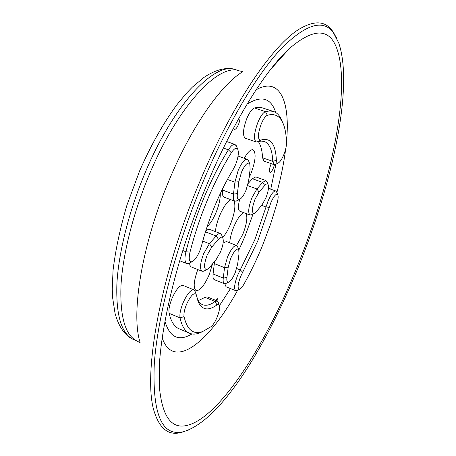 <?xml version="1.0" encoding="UTF-8"?>
<svg xmlns="http://www.w3.org/2000/svg" width="456" height="456" viewBox="0 0 456 456"><rect width="100%" height="100%" fill="white"/><g stroke="black" fill="none" stroke-linecap="round" stroke-linejoin="round"><path stroke-width="0.68" d="M275.646 164.342L274.102 164.673L272.768 161.373C272.312 150.212 269.496 143.583 264.326 141.485L261.111 141.069L256.175 141.976C253.456 139.473 254.055 132.867 257.971 122.14C260.57 116.126 263.066 112.626 265.46 111.646L269.724 110.922L273.497 111.475C276.461 112.501 278.873 114.73 280.725 118.167L282.304 121.724M261.26 123.907C257.634 134.292 257.475 139.684 260.769 140.077C270.493 137.21 275.686 143.948 276.347 160.29C276.461 162.507 277.117 163.385 278.314 162.929C280.041 162.005 281.854 159.298 283.757 154.818C285.553 150.286 286.465 146.382 286.488 143.11C286.305 133.807 284.863 126.597 282.178 121.49C278.918 115.431 273.976 113.367 267.358 115.305C265.409 116.126 263.374 118.993 261.26 123.907M236.915 200.811L234.925 201.21C233.512 200.566 233.027 198.189 233.478 194.085L234.925 182.166L238.152 170.493C241.583 162.775 244.633 159.058 247.3 159.338L248.605 160.968M241.492 172.174L238.847 181.71L237.365 193.612C236.92 198.069 237.684 199.99 239.668 199.375C241.748 198.286 243.863 195.242 246.006 190.243L248.588 181.026L250.144 169.244L249.802 163.846C247.819 161.68 245.049 164.456 241.492 172.174M251.661 214.713L250.025 215.032C247.79 212.952 248.423 207.195 251.923 197.756L256.922 188.972L262.622 182.406L265.922 180.542L266.931 181.801M255.001 199.272C251.723 208.5 251.512 213.186 254.362 213.34L256.312 211.698L261.932 205.006L265.859 198.001C268.265 191.742 269.011 187.268 268.099 184.583C267.433 183.432 266.315 183.734 264.748 185.489L259.076 192.084L255.001 199.272M226.011 283.421L224.386 283.695C223.28 283.176 222.91 281.306 223.269 278.075L224.534 267.643L227.521 257.007C231.015 249.124 234.048 245.282 236.607 245.482L237.644 246.827M230.662 258.427L228.217 267.113L226.917 277.539C226.552 281.05 227.162 282.572 228.741 282.11C230.827 281.033 232.987 277.875 235.233 272.637L237.627 264.218L238.99 253.872L238.75 249.66C236.898 247.779 234.202 250.703 230.662 258.427M204.191 270.915L202.076 271.291C199.557 269.131 200.11 263.215 203.729 253.542L209.435 243.692L216.138 235.969C217.905 233.968 219.347 233.164 220.465 233.546L221.724 235.193M207.166 255.081C203.724 264.731 203.667 269.547 206.995 269.536L209.583 267.381L216.172 259.532L220.636 251.701C223.07 245.448 223.805 240.916 222.841 238.095C221.998 236.578 220.544 236.966 218.487 239.263L211.812 247.021L207.166 255.081M189.28 263.123L186.795 263.574C184.691 262.377 184.406 258.438 185.94 251.763C190.426 233.917 196.433 215.922 203.963 197.773C211.544 179.687 219.689 163.698 228.393 149.807C231.015 145.76 233.221 143.976 235.022 144.449L236.556 146.365M207.605 199.517C200.281 217.198 194.416 234.726 190.021 252.111C188.51 259.133 189.206 262.331 192.113 261.71C194.672 260.41 197.197 256.905 199.677 251.188L201.552 245.596C204.944 232.36 209.418 219.04 214.964 205.622C220.55 192.238 226.558 180.325 232.982 169.866L235.478 164.912C238.203 157.867 238.961 152.663 237.758 149.289C236.396 147.214 234.264 148.365 231.357 152.737C222.904 166.303 214.987 181.898 207.605 199.517M202.966 331.409L199.432 333.034C195.766 334.379 192.489 334.459 189.588 333.262C185.056 331.369 181.876 326.245 180.04 317.9C179.476 314.344 180.468 309.373 183.01 302.983C187.102 293.938 190.722 289.554 193.874 289.839L195.145 291.589M186.51 304.431C184.435 309.647 183.614 313.711 184.059 316.618C187.142 329.973 193.367 334.938 202.72 331.506L211.139 326.644C213.197 324.923 215.198 321.748 217.153 317.137C219.347 311.511 220.054 307.521 219.279 305.149L218.35 304.397L216.913 304.939C208.552 310.952 202.424 310.137 198.531 302.493L196.205 294.542C193.948 292.188 190.716 295.482 186.51 304.431M237.103 290.409L235.695 290.643C233.797 288.882 234.435 283.78 237.605 275.333L254.83 239.719L268.014 201.159C271.046 194.222 273.628 190.83 275.76 190.978L276.638 192.073M240.563 276.644C237.587 284.857 237.331 289.024 239.782 289.132C240.962 288.631 242.318 287.035 243.852 284.35C250.652 272.266 256.916 259.207 262.662 245.168L270.59 224.067L277.168 202.886C278.217 198.958 278.422 196.257 277.784 194.792C276.233 193.224 273.936 195.823 270.898 202.584L257.725 241.076L240.563 276.644M273.497 111.475L261.1 107.468L258.221 107.297L254.442 107.958C251.991 108.91 249.466 112.381 246.867 118.372C242.974 129.054 242.438 135.66 245.265 138.191L256.175 141.976M224.848 283.786L226.016 286.756L235.695 290.643M193.874 289.839L182.998 285.405C179.761 285.08 176.09 289.417 171.992 298.418C169.455 304.779 168.498 309.744 169.119 313.312C171.103 321.691 174.437 326.861 179.117 328.822L189.588 333.262M239.696 199.363C237.941 206.123 237.986 210.079 239.839 211.225L250.025 215.032M214.599 261.408L213.083 274.01C212.752 277.237 213.157 279.118 214.297 279.653L224.386 283.695M189.531 262.998L189.913 265.335L191.001 266.845L202.076 271.291M198.531 302.493L197.26 298.942C198.622 301.883 200.395 303.799 202.572 304.693C206.083 306.044 210.273 304.984 215.141 301.513L217.238 300.954L218.225 302.294M253.086 213.989L245.089 236.003L238.881 249.985M217.238 300.954L207.161 296.839L205.006 297.369L198.172 300.669M265.922 180.542L255.77 176.894L252.396 178.724L248.144 183.506M220.465 233.546L209.657 229.402C208.591 229.026 207.235 229.681 205.599 231.374M233.449 128.29L234.241 129.441C235.53 129.589 236.938 127.942 238.465 124.505C239.753 121.239 240.244 118.549 239.93 116.428M271.274 163.675L270.818 164.713C269.274 168.902 268.989 171.467 269.963 172.414C270.95 172.488 272.107 171.006 273.429 167.962L274.478 164.736M219.279 305.149L218.042 301.804L217.7 298.68L215.54 300.259M236.539 245.453L242.848 234.196C246.576 224.557 247.682 217.689 246.166 213.59M243.675 212.661C240.529 214.155 237.228 218.891 233.774 226.883C231.34 232.919 229.995 238.237 229.733 242.826M249.004 177.88L250.868 173.793C255.651 160.888 256.375 152.885 253.04 149.779C250.675 149.249 247.745 152.076 244.251 158.26M207.138 226.598C210.313 223.736 213.271 219.062 216.024 212.57C218.965 205.285 220.385 198.947 220.294 193.561M197.801 269.581C193.657 281.135 193.093 288.135 196.12 290.58C200.002 290.854 204.362 285.553 209.213 274.666L212.581 263.813M184.629 431.404L180.684 432.59C168.771 435.565 160.102 429.016 154.675 412.948C142.118 378.474 159.309 277.339 199.819 181.705C232.349 103.369 273.361 44.055 300.077 28.642C314.782 20.189 325.612 21.022 332.578 31.133L334.744 34.633M215.369 231.591C215.893 226.695 217.335 221.342 219.706 215.534C223.548 206.693 227.293 201.427 230.935 199.734M234.036 200.879C235.849 205.645 234.669 213.425 230.485 224.227C228.063 230.006 225.446 234.452 222.636 237.559M258.358 141.588C260.786 145.213 262.194 150.611 262.576 157.787L263.99 161.11L274.102 164.673M236.607 245.482L226.41 241.543L223.104 243.099M222.733 188.493L222.556 190.061C222.146 194.17 222.67 196.553 224.135 197.214L234.925 201.21M260.769 140.077L257.44 141.901M227.436 179.442L234.925 182.166L238.847 181.71M228.217 267.113L224.534 267.643L214.257 263.579M182.805 250.521L185.94 251.763L190.021 252.111M169.119 313.312L180.04 317.9L184.059 316.618M242.7 272.215L240.226 269.912L236.681 268.516M269.268 207.349L266.019 206.99L261.624 205.371M267.29 73.735C275.116 63.31 282.503 54.88 289.452 48.45C313.597 27.896 329.386 27.919 336.807 48.524C351.394 88.669 330.902 183.739 297.654 265.58C264.885 347.404 215.146 424.963 182.275 426.075C170.208 426.371 162.724 414.698 159.828 391.066C158.876 381.649 158.916 370.443 159.953 357.447M188.676 429.957L183.004 431.838L178.33 432.43C160.438 433.035 152.424 410.195 154.288 363.916C157.462 317.416 175.594 247.522 202.549 182.993C227.299 123.85 257.19 74.089 281.523 48.279C306.278 23.712 323.714 18.696 333.82 33.231L336.819 38.395M252.396 178.724L262.622 182.406L264.748 185.489M218.487 239.263L216.138 235.969L205.451 231.847M223.411 148.046L228.393 149.807L231.357 152.737M216.913 304.939L215.141 301.513L205.006 297.369M133.733 339.612C121.518 334.094 115.904 315.523 116.884 283.9C118.554 252.664 129.076 210.638 145.396 172.111C174.215 103.284 215.568 60.961 235.832 69.745L239.719 71.005C219.672 62.284 178.501 104.755 149.671 173.702C133.34 212.296 122.749 254.368 120.977 285.61C119.888 317.239 125.389 335.781 137.478 341.242L133.733 339.612C127.309 337.104 119.404 329.654 114.992 313.038L112.643 297.779L112.261 289.104L113.037 270.476C115.476 250.076 120.116 228.279 126.962 205.08L139.69 170.761C150.982 145.082 163.351 123.114 176.803 104.869L186.367 93.32L192.29 87.187L203.94 77.44C218.418 67.71 229.357 67.368 235.832 69.745M140.106 342.376C130.667 313.791 141.976 243.829 169.467 179.442C191.594 126.563 220.989 84.884 242.444 71.894M256.044 89.843C280.098 76.101 290.478 101.813 286.459 141.896M285.684 148.958C283.934 162.667 280.993 177.213 276.86 192.592M247.061 104.162C261.493 95.15 271.052 97.937 275.737 112.535M275.954 164.177L270.75 189.172M230.485 288.551L219.456 305.645M191.965 333.952C178.792 341.789 169.78 337.554 164.924 321.246M237.696 290.13C209.646 341.687 173.673 371.321 162.182 337.93M211.812 247.021L209.435 243.692L202.743 241.087M226.917 277.539L223.269 278.075L213.083 274.01M259.076 192.084L256.922 188.972L247.619 185.592M237.365 193.612L233.478 194.085L222.556 190.061M276.347 160.29L272.768 161.373L262.576 157.787M267.358 115.305L265.46 111.646L254.442 107.958M254.362 213.34L251.193 214.953M206.995 269.536L203.587 271.217M239.782 289.132L236.704 290.603M270.277 69.819L289.452 48.45C265.597 69.928 232.845 122.048 206.54 185.478C172.938 265.044 154.823 351.684 159.828 391.066L159.594 362.355M268.099 184.583L266.737 181.334M222.841 238.095L221.485 234.589M237.758 149.289L236.259 145.652M235.022 144.449L226.632 141.514M242.928 71.529L239.719 71.005M332.578 31.133L338.751 43.001C353.759 87.147 332.458 182.542 298.731 266.281C266.03 346.264 221.075 420.934 183.004 431.838L180.684 432.59M140.231 342.969L137.478 341.242M247.3 159.338L238.049 156.066M275.76 190.978L268.447 188.339M186.795 263.574L179.687 260.735M277.784 194.792L276.467 191.668M202.72 331.506L199.432 333.034M196.205 294.542L194.917 290.951M192.113 261.71L188.567 263.482M238.75 249.66L237.451 246.331M228.741 282.11L225.549 283.643M239.668 199.375L236.35 201.102M249.802 163.846L248.355 160.364M282.178 121.49L280.725 118.167M278.314 162.929L275.207 164.576"/></g></svg>
